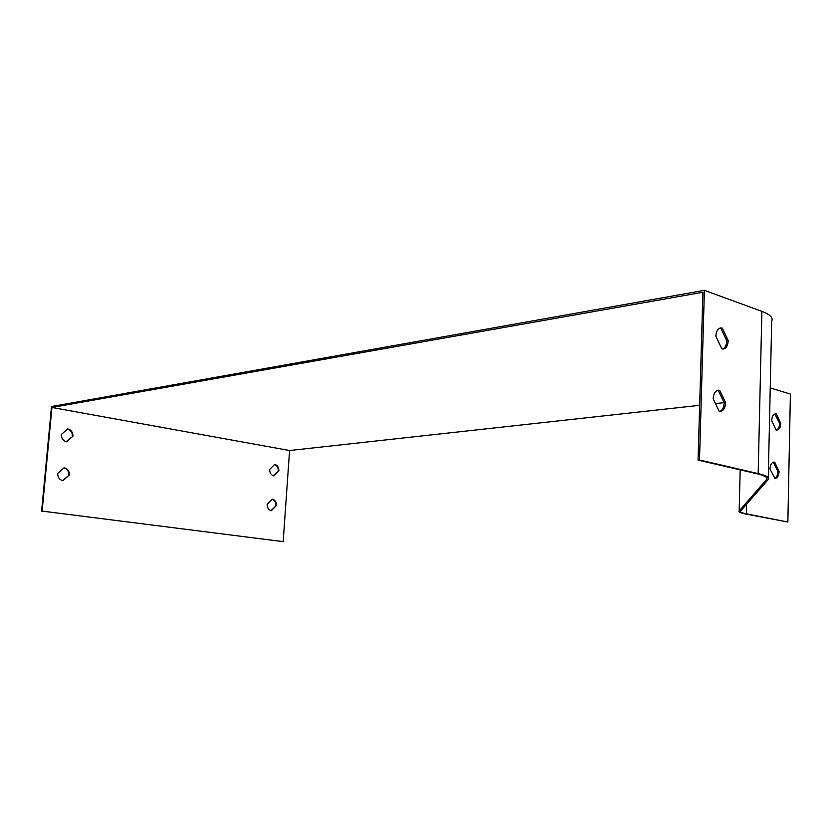 <?xml version="1.0" encoding="UTF-8"?>
<svg xmlns="http://www.w3.org/2000/svg" width="832" height="832" viewBox="0 0 832 832"><rect width="100%" height="100%" fill="white"/><g stroke="black" fill="none" stroke-linecap="round" stroke-linejoin="round"><path stroke-width="1.25" d="M72.956 436.186L66.56 441.802C63.118 440.856 61.37 438.422 61.318 434.491L67.756 428.896C71.178 429.863 72.914 432.297 72.956 436.186L66.196 441.73M278.907 470.798L273.884 475.914C271.138 475.134 269.734 472.982 269.651 469.477L274.706 464.381C277.43 465.182 278.834 467.324 278.907 470.798L273.447 475.821M51.938 407.472L42.13 511.098L283.182 541.642L289.578 450.518L51.938 407.472L702.926 292.25L698.069 460.096L699.504 459.992L704.392 290.337L761.883 311.355C770.037 314.444 773.302 317.72 771.701 321.183L768.279 477.63M276.442 505.461L271.388 510.713C268.632 509.974 267.218 507.842 267.145 504.327L272.22 499.086C274.966 499.834 276.37 501.956 276.442 505.461L270.941 510.619M69.389 474.926L62.951 480.698C59.488 479.825 57.73 477.412 57.689 473.46L64.158 467.698C67.6 468.593 69.347 471.006 69.389 474.926L62.556 480.626M771.68 420.555C771.982 416.51 773.271 414.284 775.538 413.858L776.422 413.962L780.79 423.405C780.499 427.471 779.199 429.707 776.901 430.123L776.079 430.03L771.68 420.555M770.234 387.92L790.4 394.066L787.862 522.028L746.366 513.854C741.79 512.938 739.856 512.023 740.542 511.087L768.238 479.513C769.839 477.547 766.48 475.571 758.17 473.585L699.504 459.992M769.933 468.998C770.255 464.755 771.628 462.446 774.02 462.072L774.706 462.145L779.106 471.505C778.783 475.779 777.4 478.088 774.977 478.452L769.933 468.998M776.443 430.102C778.367 429.27 779.449 427.076 779.667 423.519L774.883 413.993M787.862 522.028L745.222 513.906C740.459 512.959 738.442 511.992 739.159 511.035L766.584 479.45C768.123 477.537 764.847 475.613 756.746 473.678L698.069 460.096M774.55 478.421C776.589 477.589 777.733 475.311 777.972 471.578L773.334 462.186M715.832 336.201C716.206 331.365 717.808 328.609 720.626 327.943L722.332 328.12L728.218 340.735C727.854 345.613 726.232 348.379 723.351 349.024L721.781 348.847L715.832 336.201M713.149 398.798C713.575 393.609 715.312 390.718 718.38 390.146L719.711 390.291L725.65 402.75C725.234 407.992 723.466 410.883 720.346 411.434L719.15 411.299L713.149 398.798M722.738 349.034C725.161 347.953 726.513 345.249 726.804 340.933L720.918 328.338L719.857 328.13M719.815 411.424C722.436 410.342 723.902 407.503 724.225 402.906L718.286 390.458L717.517 390.312M42.13 511.098L283.182 541.642M724.09 402.636L715.447 403.582M699.65 405.319L289.578 450.518M704.392 290.337L51.501 406.526L41.6 511.139M274.55 464.526C277.035 465.514 278.294 467.626 278.325 470.86M272.085 499.221C274.57 500.167 275.829 502.268 275.86 505.502M67.579 429.052C70.793 430.165 72.405 432.567 72.415 436.27M64.002 467.834C67.226 468.884 68.838 471.276 68.848 474.978M726.804 340.933L728.218 340.735M720.918 328.338L722.332 328.12M724.225 402.906L725.65 402.75M718.286 390.458L719.711 390.291M775.299 414.076L776.422 413.962M779.667 423.519L780.79 423.405M773.573 462.228L774.706 462.145M777.972 471.578L779.106 471.505M746.366 513.854L746.595 504.192M758.17 473.585L761.883 311.355M766.584 479.45L766.626 477.641M739.159 511.035L740.178 469.841"/></g></svg>
